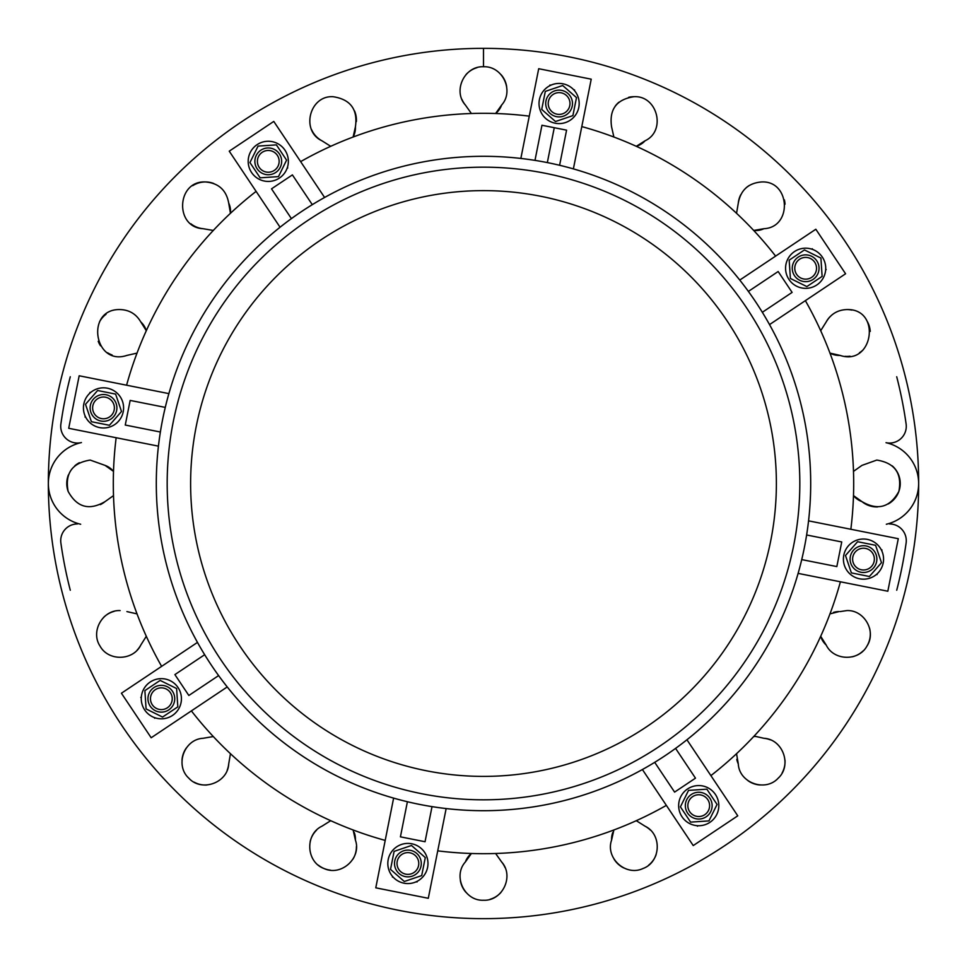 <?xml version="1.0" encoding="UTF-8"?>
<svg xmlns="http://www.w3.org/2000/svg" width="967" height="967" viewBox="0 0 967 967"><rect width="100%" height="100%" fill="white"/><g stroke="black" fill="none" stroke-linecap="round" stroke-linejoin="round"><path stroke-width="1.45" d="M554.272 127.704L547.334 162.589A327.197 327.197 0 0 0 173.661 588.673A327.197 327.197 0 0 0 729.505 699.238A327.197 327.197 0 0 0 547.334 162.589L554.272 127.704L541.955 125.263L534.981 160.377L541.955 125.263L566.577 130.158L541.955 125.263M355.409 840.081L353.112 829.964L355.409 840.081C361.851 857.959 341.23 876.67 324.03 868.523C306.128 862.141 304.678 834.352 321.926 826.217L330.714 820.693L321.926 826.217C304.678 834.352 306.128 862.141 324.03 868.523C341.23 876.67 361.851 857.959 355.409 840.081A19.243 19.243 0 0 0 354.224 832.43A19.243 19.243 0 0 1 355.409 840.081M228.708 763.918L230.448 753.692L228.708 763.918C227.801 782.895 201.595 792.311 188.831 778.193C174.713 765.405 184.032 739.235 203.082 738.292L213.308 736.552L203.082 738.292C184.032 739.235 174.713 765.405 188.831 778.193C201.595 792.311 227.801 782.895 228.708 763.918A23.426 23.426 0 0 1 227.148 770.312A23.426 23.426 0 0 0 228.708 763.918M126.919 611.591L137.036 613.888L126.919 611.591M140.783 645.074L146.307 636.286L140.783 645.074C133.253 660.86 108.34 661.488 100.024 646.053C90.342 631.463 102.647 609.754 120.126 610.576C102.647 609.754 90.342 631.463 100.024 646.053C108.34 661.488 133.253 660.86 140.783 645.074A23.426 23.426 0 0 1 137.193 650.066A23.426 23.426 0 0 0 140.783 645.074M105.04 465.381L90.197 460.074L105.04 465.381L113.502 471.376A19.243 19.243 0 0 0 105.04 465.381A19.243 19.243 0 0 1 113.502 471.376L105.04 465.381M140.783 321.926C136.166 313.997 129.276 309.875 120.126 309.561L120.126 309.561C129.276 309.875 136.166 313.997 140.783 321.926L146.307 330.714A19.243 19.243 0 0 0 140.783 321.926A19.243 19.243 0 0 1 146.307 330.714L140.783 321.926M192.735 185.664A23.426 23.426 0 0 1 205.391 181.953C176.598 180.491 174.326 227.366 203.082 228.708A23.426 23.426 0 0 1 190.862 223.776A23.426 23.426 0 0 0 203.082 228.708L213.308 230.448L203.082 228.708C174.326 227.366 176.598 180.491 205.391 181.953C218.542 183.041 226.314 190.076 228.708 203.082C226.314 190.076 218.542 183.041 205.391 181.953A23.426 23.426 0 0 1 213.816 183.525M355.409 126.919C357.971 109.416 350.501 99.335 332.986 96.7C350.501 99.335 357.971 109.416 355.409 126.919L353.112 137.036A19.243 19.243 0 0 0 355.409 126.919A19.243 19.243 0 0 1 353.112 137.036L355.409 126.919M354.526 110.903A23.426 23.426 0 0 1 356.376 121.552A23.426 23.426 0 0 0 354.526 110.903M501.619 105.04C514.42 90.922 502.514 65.829 483.5 66.759L483.5 48.35A435.15 435.15 0 0 0 106.648 701.075A435.15 435.15 0 0 0 860.352 701.075A435.15 435.15 0 0 0 483.5 48.35L483.5 66.759C502.514 65.829 514.42 90.922 501.619 105.04L495.624 113.502L501.619 105.04A19.243 19.243 0 0 1 495.624 113.502M501.063 74.677A23.426 23.426 0 0 1 506.635 86.45A23.426 23.426 0 0 0 501.063 74.677M645.074 140.783C666.432 130.859 657.475 95.37 634.014 96.7L634.014 96.7C657.475 95.37 666.432 130.859 645.074 140.783L636.286 146.307A19.243 19.243 0 0 0 645.074 140.783A19.243 19.243 0 0 1 636.286 146.307L645.074 140.783M763.918 228.708C792.698 227.342 790.353 180.466 761.609 181.953L761.609 181.953C790.353 180.466 792.698 227.342 763.918 228.708L753.692 230.448A19.243 19.243 0 0 0 763.918 228.708A19.243 19.243 0 0 1 753.692 230.448L763.918 228.708M784.37 199.843A23.426 23.426 0 0 1 785.011 204.23A23.426 23.426 0 0 0 784.37 199.843M846.874 309.561L846.874 309.561C837.7 309.899 830.81 314.021 826.217 321.926A23.426 23.426 0 0 1 829.904 316.825A23.426 23.426 0 0 0 826.217 321.926L820.693 330.714L826.217 321.926C830.81 314.021 837.7 309.899 846.874 309.561C881.783 308.509 873.213 366.541 840.081 355.409C873.213 366.541 881.783 308.509 846.874 309.561A23.426 23.426 0 0 1 851.842 310.093M867.472 321.818A23.426 23.426 0 0 1 870.252 331.403A23.426 23.426 0 0 0 867.472 321.818M863.338 349.655A23.426 23.426 0 0 1 859.421 352.774A23.426 23.426 0 0 0 863.338 349.655M850.029 356.207A23.426 23.426 0 0 1 845.025 356.352A23.426 23.426 0 0 0 850.029 356.207M861.96 501.619C877.77 510.842 890.075 507.421 898.875 491.381C902.211 473.395 894.862 462.963 876.803 460.074C894.862 462.963 902.211 473.395 898.875 491.381C890.075 507.421 877.77 510.842 861.96 501.619L853.498 495.624A19.243 19.243 0 0 0 861.96 501.619A23.426 23.426 0 0 0 877.54 506.926A23.426 23.426 0 0 1 861.96 501.619A19.243 19.243 0 0 1 853.498 495.624L861.96 501.619M892.215 465.852A23.426 23.426 0 0 1 888.25 503.952A23.426 23.426 0 0 0 892.215 465.852M826.217 645.074C833.784 660.896 858.684 661.464 866.976 646.041C876.67 631.427 864.317 609.766 846.874 610.576C864.317 609.766 876.67 631.427 866.976 646.041C858.684 661.464 833.784 660.896 826.217 645.074L820.693 636.286A19.243 19.243 0 0 0 826.217 645.074A19.243 19.243 0 0 1 820.693 636.286L826.217 645.074M869.563 628.163A23.426 23.426 0 0 1 866.976 646.041A23.426 23.426 0 0 0 869.563 628.163M863.144 650.876A23.426 23.426 0 0 1 852.447 656.774A23.426 23.426 0 0 0 863.144 650.876M840.081 611.591L846.874 610.576L840.081 611.591M763.918 738.292L755.698 736.443L763.918 738.292C782.895 739.199 792.311 765.405 778.193 778.169C765.405 792.287 739.235 782.968 738.292 763.918L736.552 753.692L738.292 763.918A19.243 19.243 0 0 1 736.794 759.337A19.243 19.243 0 0 0 738.292 763.918C739.235 782.968 765.405 792.287 778.193 778.169C792.311 765.405 782.895 739.199 763.918 738.292A23.426 23.426 0 0 1 770.312 739.852A23.426 23.426 0 0 0 763.918 738.292M645.074 826.217L636.286 820.693L645.074 826.217C662.262 834.303 660.92 862.141 642.982 868.511C625.758 876.67 605.173 857.995 611.591 840.081L613.888 829.964L611.591 840.081A19.243 19.243 0 0 1 612.776 832.43A19.243 19.243 0 0 0 611.591 840.081C605.173 857.995 625.758 876.67 642.982 868.511C660.92 862.141 662.262 834.303 645.074 826.217A23.426 23.426 0 0 1 650.38 830.097A23.426 23.426 0 0 0 645.074 826.217M501.619 861.96L495.624 853.498L501.619 861.96C514.396 876.005 502.526 901.208 483.524 900.241C464.498 901.184 452.58 876.09 465.381 861.96L471.376 853.498A19.243 19.243 0 0 0 465.381 861.96A19.243 19.243 0 0 1 471.376 853.498L465.381 861.96C452.58 876.09 464.498 901.184 483.524 900.241C502.526 901.208 514.396 876.005 501.619 861.96A23.426 23.426 0 0 1 505.04 867.58A23.426 23.426 0 0 0 501.619 861.96M906.115 543.019A16.741 16.741 0 0 0 889.543 523.957A16.741 16.741 0 0 1 906.115 543.019A426.785 426.785 0 0 1 896.723 590.233A426.785 426.785 0 0 0 906.115 543.019M918.65 483.5A41.847 41.847 0 0 1 886.328 524.247A41.847 41.847 0 0 0 886.328 442.753A41.847 41.847 0 0 1 918.65 483.5A41.847 41.847 0 0 0 886.328 442.753M48.35 483.5A41.847 41.847 0 0 1 80.672 442.753A41.847 41.847 0 0 0 80.672 524.247A41.847 41.847 0 0 1 48.35 483.5M483.5 776.392A292.892 292.892 0 0 0 737.144 337.06A292.892 292.892 0 0 0 229.856 337.06A292.892 292.892 0 0 0 483.5 776.392A292.892 292.892 0 0 1 229.856 337.06A292.892 292.892 0 0 1 737.144 337.06A292.892 292.892 0 0 1 483.5 776.392M268.911 141.279A20.089 20.089 0 0 1 269.974 141.339A20.089 20.089 0 0 0 268.911 141.279L269.974 141.339L268.911 141.279M279.427 178.049A20.089 20.089 0 0 0 277.154 143.334A20.089 20.089 0 0 0 248.229 162.661A20.089 20.089 0 0 0 279.427 178.049A20.089 20.089 0 0 1 248.229 162.661A20.089 20.089 0 0 1 277.154 143.334A20.089 20.089 0 0 1 279.427 178.049A20.089 20.089 0 0 0 287.078 168.391A20.089 20.089 0 0 1 267.569 181.421L266.517 181.361L267.569 181.421M287.404 167.436L287.743 167.944L287.404 167.436A20.089 20.089 0 0 0 269.974 141.339M249.474 154.261L249.111 155.312L249.474 154.261A20.089 20.089 0 0 0 266.517 181.361M249.945 162.553L258.068 146.09L276.393 144.881L286.583 160.147L278.472 176.61L260.147 177.819L249.945 162.553L260.147 177.819L278.472 176.61L286.583 160.147L276.393 144.881L258.068 146.09L249.945 162.553M274.314 170.397A10.879 10.879 0 0 0 273.081 151.589A10.879 10.879 0 0 0 257.415 162.057A10.879 10.879 0 0 0 274.314 170.397A10.879 10.879 0 0 1 257.415 162.057A10.879 10.879 0 0 1 273.081 151.589A10.879 10.879 0 0 1 274.314 170.397A10.879 10.879 0 0 1 257.415 162.057A10.879 10.879 0 0 1 273.081 151.589A10.879 10.879 0 0 1 274.314 170.397M275.704 172.489A13.393 13.393 0 0 0 274.193 149.341A13.393 13.393 0 0 0 254.901 162.226A13.393 13.393 0 0 0 275.704 172.489A13.393 13.393 0 0 1 254.901 162.226A13.393 13.393 0 0 1 274.193 149.341A13.393 13.393 0 0 1 275.704 172.489A13.393 13.393 0 0 0 274.193 149.341A13.393 13.393 0 0 0 254.901 162.226A13.393 13.393 0 0 0 275.704 172.489M520.85 158.443L538.704 68.717L520.85 158.443A327.197 327.197 0 0 0 324.598 197.473L273.77 121.419L229.239 151.178L280.067 227.233L229.239 151.178L273.77 121.419L324.598 197.473A327.197 327.197 0 0 0 312.293 204.666L292.397 174.894L312.293 204.666A327.197 327.197 0 0 0 291.418 218.615L271.522 188.843L292.397 174.894L271.522 188.843L291.418 218.615M287.743 167.944L287.078 168.391L287.743 167.944M471.376 113.502L465.381 105.04C452.592 90.983 464.486 65.78 483.5 66.759L483.5 66.759C464.486 65.78 452.592 90.983 465.381 105.04L471.376 113.502M105.04 501.619C89.254 510.83 76.949 507.421 68.137 491.405C64.777 473.407 72.126 462.963 90.197 460.074C72.126 462.963 64.777 473.407 68.137 491.405C76.949 507.421 89.254 510.83 105.04 501.619L113.502 495.624L105.04 501.619A23.426 23.426 0 0 1 100.338 504.617A23.426 23.426 0 0 0 105.04 501.619M126.919 355.409C93.823 366.541 85.193 308.533 120.126 309.561L120.126 309.561C85.193 308.533 93.823 366.541 126.919 355.409L137.036 353.112L126.919 355.409M228.708 203.082L230.448 213.308A19.243 19.243 0 0 0 228.708 203.082A19.243 19.243 0 0 1 230.448 213.308L228.708 203.082M321.926 140.783C300.592 130.92 309.488 95.358 332.986 96.7L332.986 96.7C309.488 95.358 300.592 130.92 321.926 140.783L330.714 146.307L321.926 140.783A23.426 23.426 0 0 1 311.567 129.626A23.426 23.426 0 0 0 321.926 140.783M611.591 126.919C609.029 109.404 616.511 99.335 634.014 96.7A23.426 23.426 0 0 0 628.61 97.329A23.426 23.426 0 0 1 634.014 96.7C616.511 99.335 609.029 109.404 611.591 126.919L613.888 137.036L611.591 126.919M738.292 203.082C740.674 190.076 748.446 183.041 761.609 181.953L761.609 181.953C748.446 183.041 740.674 190.076 738.292 203.082L736.552 213.308L738.292 203.082A23.426 23.426 0 0 1 740.698 194.826A23.426 23.426 0 0 0 738.292 203.082M840.081 355.409L829.964 353.112L840.081 355.409A19.243 19.243 0 0 1 829.964 353.112M861.96 465.381L876.803 460.074L861.96 465.381L853.498 471.376L861.96 465.381M829.964 613.888L839.138 611.567A19.243 19.243 0 0 0 833.445 612.425A19.243 19.243 0 0 1 839.138 611.567L829.964 613.888M753.704 736.552L755.698 736.443A19.243 19.243 0 0 0 753.692 736.552A19.243 19.243 0 0 1 755.698 736.443L753.704 736.552M483.5 48.35A435.15 435.15 0 0 1 860.352 701.075A435.15 435.15 0 0 1 106.648 701.075A435.15 435.15 0 0 1 483.5 48.35M460.365 880.55A23.426 23.426 0 0 0 465.949 892.336A23.426 23.426 0 0 1 460.365 880.55M490.051 899.31A23.426 23.426 0 0 0 501.051 892.323A23.426 23.426 0 0 1 490.051 899.31M316.596 830.133A23.426 23.426 0 0 0 310.189 841.471A23.426 23.426 0 0 1 316.596 830.133M318.361 865.175A23.426 23.426 0 0 0 330.412 870.155A23.426 23.426 0 0 1 318.361 865.175M352.943 859.143A23.426 23.426 0 0 0 356.412 846.596A23.426 23.426 0 0 1 352.943 859.143M186.389 747.902A23.426 23.426 0 0 0 182.001 760.183A23.426 23.426 0 0 1 186.389 747.902M194.113 782.146A23.426 23.426 0 0 0 206.829 784.999A23.426 23.426 0 0 1 194.113 782.146M114.021 611.398A23.426 23.426 0 0 0 103.469 617.526A23.426 23.426 0 0 1 114.021 611.398M79.403 462.697A23.426 23.426 0 0 0 74.785 465.84A23.426 23.426 0 0 1 79.403 462.697M68.379 474.942A23.426 23.426 0 0 0 68.137 491.405A23.426 23.426 0 0 1 68.379 474.942M106.056 314.251A23.426 23.426 0 0 0 99.541 321.818A23.426 23.426 0 0 1 106.056 314.251M98.223 341.303A23.426 23.426 0 0 0 100.495 345.763A23.426 23.426 0 0 1 98.223 341.303M107.603 352.786A23.426 23.426 0 0 0 112.099 354.998A23.426 23.426 0 0 1 107.603 352.786M476.973 67.69A23.426 23.426 0 0 0 465.949 74.664A23.426 23.426 0 0 1 476.973 67.69M461.96 99.42A23.426 23.426 0 0 0 465.381 105.04A23.426 23.426 0 0 1 461.96 99.42M618.916 102.212A23.426 23.426 0 0 0 615.193 106.165A23.426 23.426 0 0 1 618.916 102.212M749.316 185.446A23.426 23.426 0 0 0 745.883 188.021A23.426 23.426 0 0 1 749.316 185.446M747.902 780.623A23.426 23.426 0 0 0 760.183 784.999A23.426 23.426 0 0 1 747.902 780.623M782.146 772.887A23.426 23.426 0 0 0 784.999 760.171A23.426 23.426 0 0 1 782.146 772.887M614.069 859.167A23.426 23.426 0 0 0 623.727 867.919A23.426 23.426 0 0 1 614.069 859.167M648.664 865.151A23.426 23.426 0 0 0 656.17 854.49A23.426 23.426 0 0 1 648.664 865.151M906.115 423.993A426.785 426.785 0 0 0 896.711 376.755A426.785 426.785 0 0 1 906.115 423.993A16.741 16.741 0 0 1 886.026 442.693M60.885 543.007A426.785 426.785 0 0 0 70.289 590.245A426.785 426.785 0 0 1 60.885 543.007A16.741 16.741 0 0 1 77.457 523.945A16.741 16.741 0 0 0 60.885 543.007M70.277 376.767A426.785 426.785 0 0 0 60.885 423.981A426.785 426.785 0 0 1 70.277 376.767M81.421 442.572A16.741 16.741 0 0 1 60.885 423.981M116.644 410.516A13.393 13.393 0 0 1 94.681 417.962A13.393 13.393 0 0 1 99.214 395.225A13.393 13.393 0 0 1 116.644 410.516A13.393 13.393 0 0 1 94.681 417.962A13.393 13.393 0 0 1 99.214 395.225A13.393 13.393 0 0 1 116.644 410.516A13.393 13.393 0 0 0 99.214 395.225A13.393 13.393 0 0 0 94.681 417.962A13.393 13.393 0 0 0 116.644 410.516M114.179 410.02A10.879 10.879 0 0 1 96.337 416.076A10.879 10.879 0 0 1 100.012 397.594A10.879 10.879 0 0 1 114.179 410.02A10.879 10.879 0 0 0 100.012 397.594A10.879 10.879 0 0 0 96.337 416.076A10.879 10.879 0 0 0 114.179 410.02M85.507 404.315L91.406 421.697L109.416 425.287L121.516 411.483L115.617 394.101L97.607 390.511L85.507 404.315L97.607 390.511L115.617 394.101L121.516 411.483L109.416 425.287L91.406 421.697L85.507 404.315M123.208 411.821A20.089 20.089 0 0 0 97.063 388.879A20.089 20.089 0 0 0 90.269 423.002A20.089 20.089 0 0 0 123.208 411.821A20.089 20.089 0 0 1 90.269 423.002A20.089 20.089 0 0 1 97.063 388.879A20.089 20.089 0 0 1 123.208 411.821A20.089 20.089 0 0 0 121.794 399.576L121.346 398.67A20.089 20.089 0 0 0 89.774 393.255L89.943 392.421L89.774 393.255M85.217 416.173L85.036 417.043L85.217 416.173A20.089 20.089 0 0 0 116.427 423.28L117.212 422.591L116.427 423.28M691.296 794.511A13.393 13.393 0 0 1 712.099 804.774A13.393 13.393 0 0 1 692.807 817.659A13.393 13.393 0 0 1 691.296 794.511A13.393 13.393 0 0 0 692.807 817.659A13.393 13.393 0 0 0 712.099 804.774A13.393 13.393 0 0 0 691.296 794.511A13.393 13.393 0 0 0 692.807 817.659A13.393 13.393 0 0 0 712.099 804.774A13.393 13.393 0 0 0 691.296 794.511M692.686 796.603A10.879 10.879 0 0 1 709.585 804.943A10.879 10.879 0 0 1 693.919 815.411A10.879 10.879 0 0 1 692.686 796.603A10.879 10.879 0 0 1 709.585 804.943A10.879 10.879 0 0 1 693.919 815.411A10.879 10.879 0 0 1 692.686 796.603A10.879 10.879 0 0 0 693.919 815.411A10.879 10.879 0 0 0 709.585 804.943A10.879 10.879 0 0 0 692.686 796.603M708.932 820.91L717.055 804.447L706.853 789.181L688.528 790.39L680.417 806.853L690.607 822.119L708.932 820.91L690.607 822.119L680.417 806.853L688.528 790.39L706.853 789.181L717.055 804.447L708.932 820.91M687.573 788.951A20.089 20.089 0 0 0 689.846 823.666A20.089 20.089 0 0 0 718.771 804.339A20.089 20.089 0 0 0 687.573 788.951A20.089 20.089 0 0 1 718.771 804.339A20.089 20.089 0 0 1 689.846 823.666A20.089 20.089 0 0 1 687.573 788.951A20.089 20.089 0 0 0 679.922 798.609L679.596 799.564A20.089 20.089 0 0 0 698.089 825.721L697.388 826.193L698.089 825.721M717.526 812.739A20.089 20.089 0 0 0 700.483 785.639L699.431 785.579L700.483 785.639A20.089 20.089 0 0 1 717.526 812.739L717.889 811.688L717.526 812.739M410.516 850.356A13.393 13.393 0 0 1 417.962 872.319A13.393 13.393 0 0 1 395.225 867.786A13.393 13.393 0 0 1 410.516 850.356A13.393 13.393 0 0 1 417.962 872.319A13.393 13.393 0 0 1 395.225 867.786A13.393 13.393 0 0 1 410.516 850.356A13.393 13.393 0 0 0 395.225 867.786A13.393 13.393 0 0 0 417.962 872.319A13.393 13.393 0 0 0 410.516 850.356M410.02 852.821A10.879 10.879 0 0 1 416.076 870.663A10.879 10.879 0 0 1 397.594 866.988A10.879 10.879 0 0 1 410.02 852.821A10.879 10.879 0 0 0 397.594 866.988A10.879 10.879 0 0 0 416.076 870.663A10.879 10.879 0 0 0 410.02 852.821M404.315 881.493L421.697 875.594L425.287 857.584L411.483 845.484L394.101 851.383L390.511 869.393L404.315 881.493L390.511 869.393L394.101 851.383L411.483 845.484L425.287 857.584L421.697 875.594L404.315 881.493M416.173 881.783L417.043 881.964L416.173 881.783A20.089 20.089 0 0 0 423.28 850.573L422.591 849.788A20.089 20.089 0 0 0 411.821 843.792A20.089 20.089 0 0 1 423.002 876.731A20.089 20.089 0 0 1 388.879 869.937A20.089 20.089 0 0 1 411.821 843.792A20.089 20.089 0 0 0 399.576 845.206L398.67 845.654A20.089 20.089 0 0 0 393.255 877.226L392.421 877.057L393.255 877.226M411.821 843.792A20.089 20.089 0 0 0 388.879 869.937A20.089 20.089 0 0 0 423.002 876.731A20.089 20.089 0 0 0 411.821 843.792M172.489 691.296A13.393 13.393 0 0 1 162.226 712.099A13.393 13.393 0 0 1 149.341 692.807A13.393 13.393 0 0 1 172.489 691.296A13.393 13.393 0 0 0 149.341 692.807A13.393 13.393 0 0 0 162.226 712.099A13.393 13.393 0 0 0 172.489 691.296A13.393 13.393 0 0 0 149.341 692.807A13.393 13.393 0 0 0 162.226 712.099A13.393 13.393 0 0 0 172.489 691.296M170.397 692.686A10.879 10.879 0 0 1 162.057 709.585A10.879 10.879 0 0 1 151.589 693.919A10.879 10.879 0 0 1 170.397 692.686A10.879 10.879 0 0 0 151.589 693.919A10.879 10.879 0 0 0 162.057 709.585A10.879 10.879 0 0 0 170.397 692.686M146.09 708.932L162.553 717.055L177.819 706.853L176.61 688.528L160.147 680.417L144.881 690.607L146.09 708.932L144.881 690.607L160.147 680.417L176.61 688.528L177.819 706.853L162.553 717.055L146.09 708.932M178.049 687.573A20.089 20.089 0 0 0 143.334 689.846A20.089 20.089 0 0 0 162.661 718.771A20.089 20.089 0 0 0 178.049 687.573A20.089 20.089 0 0 1 162.661 718.771A20.089 20.089 0 0 1 143.334 689.846A20.089 20.089 0 0 1 178.049 687.573A20.089 20.089 0 0 0 168.391 679.922L167.436 679.596A20.089 20.089 0 0 0 141.279 698.089A20.089 20.089 0 0 0 155.312 717.889A20.089 20.089 0 0 0 181.361 700.483L181.421 699.431L181.361 700.483M850.356 556.484A13.393 13.393 0 0 1 872.319 549.038A13.393 13.393 0 0 1 867.786 571.775A13.393 13.393 0 0 1 850.356 556.484A13.393 13.393 0 0 0 867.786 571.775A13.393 13.393 0 0 0 872.319 549.038A13.393 13.393 0 0 0 850.356 556.484A13.393 13.393 0 0 0 867.786 571.775A13.393 13.393 0 0 0 872.319 549.038A13.393 13.393 0 0 0 850.356 556.484M852.821 556.98A10.879 10.879 0 0 1 870.663 550.924A10.879 10.879 0 0 1 866.988 569.406A10.879 10.879 0 0 1 852.821 556.98A10.879 10.879 0 0 0 866.988 569.406A10.879 10.879 0 0 0 870.663 550.924A10.879 10.879 0 0 0 852.821 556.98M881.493 562.685L875.594 545.303L857.584 541.713L845.484 555.517L851.383 572.899L869.393 576.489L881.493 562.685L869.393 576.489L851.383 572.899L845.484 555.517L857.584 541.713L875.594 545.303L881.493 562.685M881.783 550.827L881.964 549.957L881.783 550.827A20.089 20.089 0 0 0 850.573 543.72L849.788 544.409A20.089 20.089 0 0 0 843.792 555.179A20.089 20.089 0 0 1 876.731 543.998A20.089 20.089 0 0 1 869.937 578.121A20.089 20.089 0 0 1 843.792 555.179A20.089 20.089 0 0 0 845.206 567.424L845.654 568.33A20.089 20.089 0 0 0 877.226 573.745L877.057 574.579L877.226 573.745M843.792 555.179A20.089 20.089 0 0 0 869.937 578.121A20.089 20.089 0 0 0 876.731 543.998A20.089 20.089 0 0 0 843.792 555.179A20.089 20.089 0 0 1 849.788 544.409L850.573 543.72M556.484 116.644A13.393 13.393 0 0 1 549.038 94.681A13.393 13.393 0 0 1 571.775 99.214A13.393 13.393 0 0 1 556.484 116.644A13.393 13.393 0 0 0 571.775 99.214A13.393 13.393 0 0 0 549.038 94.681A13.393 13.393 0 0 0 556.484 116.644M556.98 114.179A10.879 10.879 0 0 1 550.924 96.337A10.879 10.879 0 0 1 569.406 100.012A10.879 10.879 0 0 1 556.98 114.179A10.879 10.879 0 0 0 569.406 100.012A10.879 10.879 0 0 0 550.924 96.337A10.879 10.879 0 0 0 556.98 114.179M562.685 85.507L545.303 91.406L541.713 109.416L555.517 121.516L572.899 115.617L576.489 97.607L562.685 85.507L576.489 97.607L572.899 115.617L555.517 121.516L541.713 109.416L545.303 91.406L562.685 85.507M550.827 85.217L549.957 85.036L550.827 85.217A20.089 20.089 0 0 0 543.72 116.427L544.409 117.212A20.089 20.089 0 0 0 555.179 123.208A20.089 20.089 0 0 1 543.998 90.269A20.089 20.089 0 0 1 578.121 97.063A20.089 20.089 0 0 1 555.179 123.208A20.089 20.089 0 0 0 567.424 121.794L568.33 121.346A20.089 20.089 0 0 0 573.745 89.774L574.579 89.943L573.745 89.774M555.179 123.208A20.089 20.089 0 0 0 578.121 97.063A20.089 20.089 0 0 0 543.998 90.269A20.089 20.089 0 0 0 555.179 123.208M794.511 275.704A13.393 13.393 0 0 1 804.774 254.901A13.393 13.393 0 0 1 817.659 274.193A13.393 13.393 0 0 1 794.511 275.704A13.393 13.393 0 0 0 817.659 274.193A13.393 13.393 0 0 0 804.774 254.901A13.393 13.393 0 0 0 794.511 275.704M796.603 274.314A10.879 10.879 0 0 1 804.943 257.415A10.879 10.879 0 0 1 815.411 273.081A10.879 10.879 0 0 1 796.603 274.314A10.879 10.879 0 0 1 804.943 257.415A10.879 10.879 0 0 1 815.411 273.081A10.879 10.879 0 0 1 796.603 274.314A10.879 10.879 0 0 0 815.411 273.081A10.879 10.879 0 0 0 804.943 257.415A10.879 10.879 0 0 0 796.603 274.314M820.91 258.068L804.447 249.945L789.181 260.147L790.39 278.472L806.853 286.583L822.119 276.393L820.91 258.068L822.119 276.393L806.853 286.583L790.39 278.472L789.181 260.147L804.447 249.945L820.91 258.068M812.739 249.474L812.244 248.737L812.739 249.474A20.089 20.089 0 0 0 785.639 266.517L785.579 267.569A20.089 20.089 0 0 0 788.951 279.427A20.089 20.089 0 0 1 804.339 248.229A20.089 20.089 0 0 1 823.666 277.154A20.089 20.089 0 0 1 788.951 279.427A20.089 20.089 0 0 0 798.609 287.078L799.564 287.404A20.089 20.089 0 0 0 825.721 268.911L826.193 269.612L825.721 268.911M788.951 279.427A20.089 20.089 0 0 0 823.666 277.154A20.089 20.089 0 0 0 804.339 248.229A20.089 20.089 0 0 0 788.951 279.427A20.089 20.089 0 0 1 785.579 267.569L785.639 266.517M748.385 291.418L778.157 271.522L792.106 292.397L762.334 312.293A327.197 327.197 0 0 0 748.385 291.418A327.197 327.197 0 0 1 762.334 312.293L792.106 292.397L778.157 271.522L748.385 291.418A327.197 327.197 0 0 0 739.767 280.067L815.822 229.239L845.581 273.77L769.527 324.598L845.581 273.77L815.822 229.239L739.767 280.067A327.197 327.197 0 0 0 573.383 168.887A327.197 327.197 0 0 1 739.767 280.067M674.603 792.106L695.478 778.157L675.582 748.385A327.197 327.197 0 0 0 686.933 739.767L737.761 815.822L693.23 845.581L642.402 769.527A327.197 327.197 0 0 0 654.707 762.334L674.603 792.106L654.707 762.334A327.197 327.197 0 0 0 675.582 748.385L695.478 778.157L674.603 792.106M218.615 675.582L188.843 695.478L174.894 674.603L188.843 695.478L218.615 675.582A327.197 327.197 0 0 0 227.233 686.933L151.178 737.761L121.419 693.23L197.473 642.402A327.197 327.197 0 0 0 204.666 654.707L174.894 674.603L204.666 654.707A327.197 327.197 0 0 0 218.615 675.582A327.197 327.197 0 0 1 197.473 642.402L121.419 693.23L151.178 737.761L227.233 686.933A327.197 327.197 0 0 0 407.397 801.728L400.423 836.842L425.045 841.737L432.019 806.623A327.197 327.197 0 0 0 446.15 808.557L428.296 898.283L375.776 887.827L393.617 798.113L375.776 887.827L428.296 898.283L446.15 808.557A327.197 327.197 0 0 0 642.402 769.527L693.23 845.581L737.761 815.822L686.933 739.767A327.197 327.197 0 0 0 801.728 559.603L836.842 566.577L841.737 541.955L806.623 534.981A327.197 327.197 0 0 0 808.557 520.85L898.283 538.704L887.827 591.224L798.113 573.383L887.827 591.224L898.283 538.704L808.557 520.85A327.197 327.197 0 0 0 769.527 324.598M154.756 718.263L155.312 717.889L154.261 717.526L154.756 718.263M140.807 697.388L141.279 698.089L141.339 697.026L140.807 697.388M130.158 400.423L125.263 425.045L160.377 432.019A327.197 327.197 0 0 0 158.443 446.15L68.717 428.296L79.173 375.776L168.887 393.617A327.197 327.197 0 0 0 165.272 407.397L130.158 400.423L165.272 407.397A327.197 327.197 0 0 0 160.377 432.019L125.263 425.045L130.158 400.423M85.036 417.043L85.7 417.176L85.036 417.043M90.572 392.542L89.943 392.421L90.572 392.542M417.043 881.964L417.176 881.3L417.043 881.964M392.542 876.428L392.421 877.057L392.542 876.428A20.089 20.089 0 0 1 398.67 845.654L399.576 845.206M881.964 549.957L881.3 549.824L881.964 549.957M876.428 574.458L877.057 574.579L876.428 574.458M559.603 165.272L566.577 130.158L559.603 165.272A327.197 327.197 0 0 1 573.383 168.887L591.224 79.173L573.383 168.887M538.704 68.717L591.224 79.173L538.704 68.717M549.957 85.036L549.824 85.7L549.957 85.036M574.458 90.572L574.579 89.943L574.458 90.572M483.5 799.818A316.318 316.318 0 0 1 209.561 325.335A316.318 316.318 0 0 1 757.439 325.335A316.318 316.318 0 0 1 483.5 799.818A316.318 316.318 0 0 0 757.439 325.335A316.318 316.318 0 0 0 209.561 325.335A316.318 316.318 0 0 0 483.5 799.818M300.64 161.622A370.192 370.192 0 0 1 529.263 116.149A370.192 370.192 0 0 0 300.64 161.622M547.334 162.589A327.197 327.197 0 0 1 729.505 699.238A327.197 327.197 0 0 1 173.661 588.673A327.197 327.197 0 0 1 547.334 162.589M280.067 227.233A327.197 327.197 0 0 0 168.887 393.617L79.173 375.776L68.717 428.296L158.443 446.15A327.197 327.197 0 0 0 197.473 642.402M801.728 559.603A327.197 327.197 0 0 0 806.623 534.981L841.737 541.955L836.842 566.577L801.728 559.603M805.378 300.64A370.192 370.192 0 0 1 850.851 529.263A370.192 370.192 0 0 0 805.378 300.64M666.36 805.378A370.192 370.192 0 0 1 437.737 850.851A370.192 370.192 0 0 0 666.36 805.378M161.622 666.36A370.192 370.192 0 0 1 116.149 437.737A370.192 370.192 0 0 0 161.622 666.36M126.592 385.204A370.192 370.192 0 0 1 256.11 191.381A370.192 370.192 0 0 0 126.592 385.204M385.204 840.408A370.192 370.192 0 0 1 191.381 710.89A370.192 370.192 0 0 0 385.204 840.408M840.408 581.796A370.192 370.192 0 0 1 710.89 775.619A370.192 370.192 0 0 0 840.408 581.796M581.796 126.592A370.192 370.192 0 0 1 775.619 256.11A370.192 370.192 0 0 0 581.796 126.592M799.564 287.404L798.609 287.078M544.409 117.212L543.72 116.427A20.089 20.089 0 0 1 549.824 85.7M568.33 121.346L567.424 121.794M845.654 568.33L845.206 567.424M167.436 679.596L168.391 679.922M432.019 806.623L425.045 841.737L400.423 836.842L407.397 801.728M422.591 849.788L423.28 850.573M679.596 799.564L679.922 798.609M121.346 398.67L121.794 399.576"/></g></svg>
